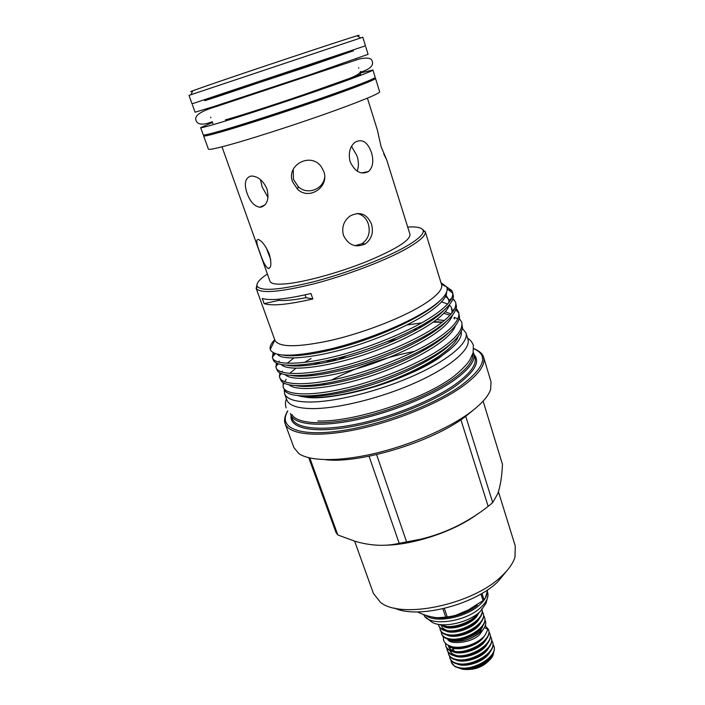<?xml version="1.0" encoding="UTF-8"?>
<svg xmlns="http://www.w3.org/2000/svg" width="705" height="705" viewBox="0 0 705 705"><rect width="100%" height="100%" fill="white"/><g stroke="black" fill="none" stroke-linecap="round" stroke-linejoin="round"><path stroke-width="1.06" d="M483.084 637.338C484.15 636.818 485.622 634.447 487.49 630.199L487.543 629.027L484.405 627.617M204.441 99.81L204.767 100.709L221.22 95.395L343.793 54.038M204.706 100.551L309.019 66.164L353.372 50.813M192.421 104.851L195.073 112.21L213.879 106.543L311.628 74.166L368.08 54.329L365.772 46.847M360.299 72.994L372.919 69.998L375.201 77.383C375.747 78.387 353.822 86.927 319.647 98.806C285.543 110.667 244.503 123.974 222.348 130.399C209.914 133.994 203.551 135.501 203.269 134.911L200.643 127.64L212.522 122.441M372.919 69.998C373.394 70.773 351.354 79.092 317.074 90.91C282.872 102.71 241.762 116.131 219.634 122.758C207.208 126.468 200.881 128.099 200.643 127.64M192.588 91.139C190.068 91.879 190.121 91.756 192.756 90.769L208.803 85.111C248.301 71.408 346.737 38.687 357.03 35.805C359.726 35.012 359.841 35.074 357.382 35.999M362.802 37.233L189.002 95.386L192.051 103.829L365.446 45.807L362.802 37.233M204.908 134.919L203.63 135.915L208.398 149.116C208.768 149.953 215.184 148.684 227.653 145.318C249.843 139.282 290.76 126.186 324.67 114.219C358.642 102.225 380.339 93.263 379.651 91.817L375.509 78.405L373.888 78.378M203.63 135.915C203.921 136.523 210.284 135.034 222.727 131.456C244.882 125.058 285.913 111.76 320 99.898C354.166 88.01 376.073 79.436 375.509 78.405M217.933 131.668L232.641 127.816C268.023 117.717 352.817 88.583 361.533 83.613M360.264 72.879L360.634 74.06C359.506 75.32 343.591 81.286 312.897 91.941C283.78 101.987 248.759 113.426 229.601 119.18M343.45 235.294C341.493 227.407 343.679 221 349.997 216.065C359.762 211.086 366.944 213.791 371.526 224.172C373.747 232.597 371.632 239.198 365.181 243.983C355.611 248.089 348.367 245.19 343.45 235.294M354.941 245.675L362.088 243.683C368.477 238.924 370.557 232.368 368.327 224.005C366.239 218.083 362.467 214.576 357.003 213.474M259.96 252.743C256.4 243.71 255.862 239.277 258.338 239.453C262.004 240.96 265.67 245.86 269.31 254.152C271.733 263.608 271.31 268.376 268.067 268.455C265.45 266.543 262.754 261.308 259.96 252.743M266.155 247.561L270.702 259.616M323.798 171.544L321.242 166.688C310.931 151.804 285.798 164.908 292.593 181.802L297.545 189.24C309.187 200.722 329.64 186.878 323.798 171.544M324.644 177.501C322.996 189.663 307.01 195.241 298.294 186.693L293.439 179.378L293.218 169.367M250.293 176.232C245.049 178.418 243.983 184.128 247.102 193.355C250.125 201.639 254.338 206.265 259.74 207.235L261.167 207.12C267.31 204.838 269.257 198.819 267.001 189.063C263.441 181.035 258.506 176.699 252.187 176.047L250.293 176.232M268.032 197.462L262.145 186.975L260.436 179.59M367.411 98.162L377.342 129.94L381.088 146.702L386.719 159.929L410.01 234.457C410.336 240.176 396.307 249.041 367.931 261.044C340.912 272.033 307.389 281.454 288.089 283.613C277.083 284.794 271.046 284.027 269.989 281.304L221.987 146.816M371.429 152.474C367.569 141.855 362.07 138.453 354.932 142.269C349.759 146.825 348.164 153.311 350.138 161.736C355.056 171.923 361.207 175.166 368.583 171.482C372.963 167.208 373.906 160.872 371.429 152.474M351.504 146.34L356.968 155.787C358.827 161.639 358.88 166.75 357.118 171.13M386.719 159.929L383.731 153.884M487.34 591.398L487.886 593.425C488.468 597.673 486.23 602.22 481.189 607.067C466.031 622.268 428.719 627.062 423.828 614.857L423.74 614.689M487.966 595.558L486.098 603.189L480.413 611.323C468.534 623.149 440.396 628.904 431.134 621.572L425.053 616.611M487.102 592.456C486.873 596.245 484.599 600.193 480.281 604.291C466.992 617.439 435.302 623.696 425.679 615.315M481.947 593.399L484 599.717L485.34 597.902L487.693 589.75M484 599.717L483.075 600.581L480.925 593.989M507.248 570.319L497.686 581.881C473.963 605.137 417.298 619.246 394.465 608.062M498.426 491.72L515.276 546.031L514.976 557.214C513.037 563.339 508.587 569.64 501.634 576.135C472.667 604.731 400.687 619.625 380.409 602.246L373.438 593.495L354.633 541.158M477.355 514.165C454.522 531.2 414.029 544.868 385.309 545.203M465.705 416.25L492.707 502.55L488.168 506.375L460.911 419.757M376.611 454.619L406.609 541.96C436.58 537.298 463.767 525.437 488.168 506.375M406.609 541.96L399.18 543.326L369.059 456.241M309.803 457.986L337.827 534.972L354.844 541.22C370.574 545.846 385.362 546.542 399.18 543.326M337.827 534.972L336.003 532.495L308.772 457.739M473.214 410.16L464.859 416.963C432.412 441.885 359.303 464.093 325.261 459.66M480.299 352.377L483.595 357.188L490.997 381.687L490.671 389.371C488.38 396.316 481.436 404.097 469.83 412.733C447.957 428.816 409.993 445.207 374.531 453.509C339.052 461.801 309.821 461.334 298.805 453.571L293.923 447.622L285.093 423.608L284.829 417.783M267.38 273.998C259.202 279.453 255.844 283.621 257.307 286.494C261.722 291.412 280.255 289.896 312.897 281.938C343.934 273.954 380.55 260.242 402.017 248.698C416.435 240.828 423.511 234.915 423.264 230.967C422.709 227.794 417.519 226.481 407.701 227.045M422.048 228.913L425.326 232.033C425.626 236.087 418.444 242.132 403.78 250.169C381.925 261.969 344.569 275.972 312.923 284.089C279.638 292.17 260.762 293.677 256.303 288.592L257.052 284.124M278.396 299.237L278.801 300.365L264.128 303.644C271.954 306.19 288.186 304.63 312.835 298.964L306.067 297.695L305.08 294.866M264.128 303.644L262.26 298.462C270.05 300.894 286.283 299.237 310.949 293.509L312.835 298.964M425.221 231.513L441.577 284.617C442.96 289.64 436.219 296.726 421.361 305.855C399.867 318.792 362.423 333.157 330.786 340.436C297.501 347.503 278.898 347.486 274.968 340.365L256.074 288.107M274.73 339.704C271.064 343.494 269.574 346.719 270.271 349.38L270.57 350.138C275.496 357.268 295.686 356.836 331.13 348.834C364.943 340.638 404.467 324.714 426.816 310.508C440.581 301.617 447.375 294.426 447.181 288.935L446.679 286.926L440.986 282.687M311.099 358.501L304.489 362.405M300.533 364.961L298.929 366.062M295.844 368.301L290.381 372.822M283.181 382.577L283.146 387.019C285.173 395.091 310.041 396.58 344.102 388.543C376.637 381.299 419.872 363.445 441.242 348.481C456.54 337.862 463.361 329.076 461.704 322.141L459.299 318.501M461.704 322.141L462.498 327.895C461.158 334.452 454.284 341.995 441.885 350.535C421.431 364.882 380.691 382.075 348.719 389.671C316.051 397.84 289.526 397.708 284.864 390.711L283.146 387.019M283.771 384.128L284.097 383.106M284.688 381.749L286.195 379.193M300.26 366.01L301.934 364.829M273.091 352.659L272.465 357.673C274.183 364.943 298.92 365.446 333.157 356.959C365.869 349.239 409.596 331.447 431.372 317.03C446.961 306.798 454.02 298.515 452.548 292.187L451.711 290.478L446.679 286.917L441.48 284.291M452.548 292.187L453.43 296.241C452.927 302.489 445.798 310.112 432.033 319.118C410.61 333.342 367.807 350.896 335.316 358.704C301.564 367.217 276.149 367.138 273.443 360.229L272.465 357.673M273.152 356.166L274.474 353.355M276.342 362.916L276.043 367.517C277.867 375.051 302.648 375.888 336.831 367.552C369.482 359.999 413.042 342.181 434.685 327.578C450.178 317.215 457.157 308.764 455.615 302.233L453.007 298.612M455.615 302.233L456.488 306.816C455.694 313.187 448.636 320.801 435.337 329.658C414.24 343.925 372.125 361.357 339.801 369.085C306.411 377.483 280.59 377.369 277.232 370.425L276.043 367.508M276.818 365.446L277.647 363.533M278.537 362.097L279.233 361.127M298.823 354.694L297.343 355.646M293.818 358.052L287.138 363.331M279.762 372.778L279.603 377.29C281.533 385.106 306.358 386.269 340.471 378.083C373.068 370.68 416.47 352.844 437.972 338.065C453.368 327.569 460.268 318.951 458.673 312.209L456.17 308.587M458.673 312.209L459.51 317.365C458.435 323.842 451.473 331.421 438.625 340.127C417.845 354.439 376.417 371.755 344.269 379.405C311.231 387.688 285.049 387.556 281.039 380.585L279.603 377.29M280.467 374.628L280.987 373.412M281.762 372.02L282.3 371.191M447.173 288.821L452.769 293.209M455.774 309.768L458.893 313.214M444.661 313.496L443.806 313.399M441.048 313.179L440.484 313.143M422.806 313.602L421.528 313.716M417.404 316.06L418.973 315.875M438.184 314.888L439.083 314.915M454.39 317.347L457.263 318.607M451.57 348.191L439.065 357.964C406.644 380.286 334.478 401.445 306.305 397.276M461.299 331.509L461.334 334.285C460.286 340.48 453.333 347.918 440.466 356.598C423.053 367.939 401.022 377.871 374.373 386.402C339.131 396.836 313.76 399.946 298.277 395.734M317.206 362.626L314.016 364.617M299.969 375.58L299.29 376.294M419.783 368.882C395.373 380.876 369.808 389.433 343.088 394.544M316.369 364.256L319.938 362.114M435.135 330.451L435.769 330.416M462.392 328.451L465.979 332.927L467.926 339.308C471.151 349.028 450.883 366.794 415.906 382.498C381.017 398.202 336.814 409.05 311.231 408.592C297.017 408.239 288.883 405.34 286.847 399.902L284.556 393.628L284.247 389.803M465.979 332.927C469.142 342.454 448.777 360.043 413.703 375.703C378.717 391.363 334.443 402.308 308.878 402.026C294.672 401.762 286.565 398.968 284.556 393.628M310.209 375.862L312.103 374.478M484.52 617.43L484.617 617.703C485.586 620.779 484.467 624.189 481.259 627.935C474.562 635.848 458.682 641.162 449.349 639.329L448.336 639.118C444.837 638.263 442.634 636.65 441.744 634.306L441.559 633.751C442.573 636.342 445.111 638.025 449.156 638.774C463.652 642.123 488.926 626.948 484.432 617.148L483.595 615.439M483.084 613.015L483.26 613.57C484.22 616.575 483.137 619.915 480.026 623.59C473.381 631.565 457.342 636.976 447.931 635.17L446.723 634.914C443.33 634.051 441.198 632.482 440.343 630.191L440.149 629.635C441.163 632.218 443.692 633.874 447.745 634.615C462.233 637.902 487.552 622.753 483.084 613.015L482.238 611.297M481.912 609.42C482.846 612.363 481.797 615.632 478.783 619.237C472.191 627.274 455.994 632.79 446.512 631.001L445.119 630.702C441.824 629.838 439.761 628.296 438.933 626.066L438.739 625.511C439.744 628.076 442.273 629.715 446.318 630.446C460.814 633.672 486.177 618.541 481.726 608.864M479.426 612.213L477.541 614.883C470.993 622.964 454.637 628.587 445.084 626.815L439.365 624.498M440.105 624.604L444.899 626.26C454.937 628.129 472.288 621.792 478.228 613.218M441.268 631.856L441.559 633.751M439.867 627.732L440.149 629.635M438.845 625.784L438.642 624.383M438.484 624.357L438.739 625.511M453.236 640.783C463.546 641.929 472.465 638.95 480.008 631.83L482.625 626.207M446.23 638.457L451.385 640.995C463.07 642.343 473.399 638.827 482.37 630.429C485.727 626.463 486.582 622.912 484.952 619.774M474.782 643.083C467.336 646.943 460.277 648.397 453.579 647.454L447.745 644.996M445.516 643.286L445.763 646.027C446.794 648.679 449.341 650.398 453.385 651.2C467.882 654.698 493.015 639.47 488.477 629.503L485.243 625.802M485.833 625.82L485.348 625.485M488.556 629.776L488.653 630.05C489.684 633.328 488.442 636.941 484.917 640.907C478.096 648.635 462.691 653.632 453.571 651.746L453.156 651.667C449.332 650.821 446.926 649.12 445.948 646.573L445.763 646.027M493.888 646.088L493.985 646.362C495.104 649.931 493.676 653.835 489.693 658.082C480.678 665.969 470.64 669.353 459.581 668.234L454.892 666.577L451.315 662.251C452.372 664.965 454.928 666.745 458.973 667.6C473.469 671.319 498.417 656.02 493.808 645.815L493.007 644.123M492.566 642.026L492.654 642.299C493.756 645.789 492.372 649.622 488.503 653.799C479.365 661.863 469.186 665.3 457.986 664.11L457.765 664.066C453.72 663.22 451.165 661.449 450.116 658.752L449.931 658.206C450.98 660.911 453.535 662.674 457.58 663.52C472.077 667.186 497.069 651.896 492.478 641.753L491.676 640.061M491.226 637.954L491.323 638.228C492.398 641.647 491.068 645.41 487.314 649.508C478.043 657.739 467.732 661.228 456.382 659.977L456.373 659.968C452.328 659.14 449.781 657.386 448.732 654.707L448.547 654.161C449.587 656.84 452.134 658.593 456.188 659.422C470.684 663.035 495.721 647.763 491.147 637.681L490.336 635.98M489.896 633.874L489.993 634.139C491.05 637.487 489.755 641.18 486.115 645.216C476.827 653.544 466.446 657.086 454.972 655.861L454.769 655.826C450.83 654.989 448.354 653.262 447.34 650.644L447.155 650.098C448.195 652.76 450.742 654.504 454.787 655.315C469.283 658.875 494.372 643.621 489.808 633.592L488.997 631.891M450.988 660.4L451.315 662.251M454.355 648.424L455.201 647.675M482.202 638.818L481.524 638.756M454.496 647.595L453.747 648.3M449.614 656.355L449.931 658.206M448.23 652.301L448.547 654.161M447.252 650.371L447.032 648.468M451.843 640.219L452.478 639.664M477.761 631.195L478.739 631.248M479.224 630.755L478.378 630.693M451.72 639.629L451.209 640.096M446.847 648.23L447.155 650.098M477.726 626.71L476.818 626.657M456.54 631.407L455.492 631.988M450.504 635.469L449.949 635.98M461.537 668.93L462.656 669.248C474.095 670.561 483.392 667.133 490.539 658.981M459.122 668.146L461.995 669.036C472.403 671.512 490.16 663.52 493.139 654.866L493.835 651.728M465.221 655.747L464.692 655.835M462.365 660.356L462.33 661.131M464.542 664.418L466.287 665.141M470.552 645.075L470.914 646.15M471.962 649.287L472.297 650.301M461.854 647.446L462.216 648.494M463.291 651.693L463.608 652.636M463.07 656.963L462.78 656.091L463.07 656.963M461.678 652.839L461.378 651.949L461.678 652.839M460.286 648.706L459.933 647.666L460.277 648.706M460.806 647.578L461.158 648.626M462.242 651.843L462.55 652.76M463.643 655.985L463.943 656.884M465.036 660.109L465.335 660.999M457.686 630.552L456.664 631.248L457.175 630.658M472.288 625.837L471.037 626.163M469.371 626.384L471.592 626.287M479.285 640.457L479.55 641.25M480.66 644.626L480.916 645.392M482.035 648.767L482.29 649.525M483.401 652.9L483.648 653.641M481.674 650.001L481.409 649.208M480.299 645.868L480.035 645.066M478.642 656.901L478.334 655.967M477.276 652.777L476.959 651.834M475.893 648.644L475.575 647.683M474.518 644.502L474.157 643.427M469.257 660.365L468.94 659.395M467.873 656.24L467.547 655.262M466.49 652.116L466.155 651.12M465.097 647.974L464.736 646.899M456.488 639.55L456.796 640.457M459.246 647.719L459.598 648.75M460.7 652.019L460.991 652.883M462.101 656.152L462.392 656.998M479.973 650.151L480.211 650.847M477.84 641.4L478.14 642.299M479.233 645.604L479.515 646.45M480.607 649.746L480.88 650.583M485.137 657.65L485.534 656.452M483.93 652.513L484.476 652.953L483.965 652.486M484.688 647.331L484.018 647.216M458.594 656.258L458.127 656.822M475.302 623.511L474.165 623.432M466.463 624.145L458.276 627.053M452.011 631.292L451.165 632.129M337.413 359.92L347.01 355.584M387.371 341.625L397.655 339.07M427.662 334.417L430.032 334.285M325.886 362.52L331.905 359.532M413.377 329.773L417.519 329.2M437.497 328.195L438.669 328.266M441.462 355.937L440.264 356.8M439.735 327.428L438.721 327.349M418.206 327.235L421.731 326.812M440.396 326.142L441.242 326.204M325.393 351.31L329.949 349.116M393.575 327.702L397.752 326.776M407.12 324.943L421.625 322.881M426.692 322.432L429.089 322.273M433.39 322.106L442.123 322.3M329.825 349.142L324.864 351.434M306.067 297.695C294.1 300.004 285.014 300.894 278.801 300.365M492.707 502.55L497.668 493.897C500.321 486.503 501.925 476.642 502.471 464.322L483.119 401.136M417.475 611.922C424.507 615.333 431.275 617.272 437.761 617.721L445.719 617.131L442.89 608.794M444.37 608.45L447.226 616.884L445.719 617.131M447.226 616.884C453.853 616.179 460.25 614.275 466.402 611.173L483.075 600.581M477.514 605.101C465.608 615.104 442.564 620.735 430.852 616.628M472.077 608.362L455.518 615.386M450.028 616.628L445.225 617.298M445.304 531.429C427.477 538.682 410.107 543.009 393.196 544.41M447.49 346.922L446.988 346.851M473.24 352.341L473.725 353.575C475.725 360.625 468.896 369.72 453.236 380.859C430.341 396.756 389.292 413.183 354.104 420.259C318.854 427.371 294.161 424.525 290.795 414.787L290.442 413.5M291.932 414.531C296.655 423.485 321.647 425.6 356.06 418.365C390.42 411.156 429.856 395.232 452.072 379.845C466.701 369.517 473.566 360.916 472.667 354.06M290.469 413.518L292.187 418.603C295.598 428.446 320.299 431.407 355.523 424.357C390.685 417.342 431.68 400.898 454.513 384.93C470.138 373.747 476.933 364.591 474.914 357.461L474.641 356.58M322.15 385.203L325.243 383.423M421.942 350.041L425.467 349.513M445.701 347.821L446.459 347.812M473.998 354.465C480.625 361.7 474.518 372.196 455.668 385.943C431.063 403.242 385.423 420.911 348.614 427.133C311.707 433.425 289.323 427.873 291.112 415.659M473.83 348.57C482.476 352.236 483.251 356.395 483.595 357.188C485.789 364.899 478.528 374.813 461.793 386.922C437.144 404.344 392.447 422.357 354.086 429.988C315.655 437.664 288.821 434.342 285.093 423.608C284.776 422.947 283.181 418.462 287.702 410.848M287.807 410.98C278.034 426.754 296.708 436.536 337.219 431.301C377.572 426.199 432.385 405.93 460.629 385.908C484.582 367.86 488.979 355.47 473.822 348.737M461.995 669.036C471.478 670.79 486.864 664.533 491.209 656.364M483.277 643.26L482.555 643.145M456.02 652.072L455.624 652.522M457.043 663.907C465.071 668.164 485.084 661.748 489.922 652.196M481.815 639.223L481.083 639.118M455.051 647.657L454.337 648.424M455.571 659.792C463.573 664.101 483.833 657.606 488.618 648.01M454.099 655.668C462.075 660.03 482.572 653.447 487.322 643.824M478.854 631.134L477.981 631.019M452.284 639.655L451.764 640.202M452.619 651.543C460.559 655.95 481.303 649.279 486.018 639.62M477.364 627.071L476.43 626.965M456.443 631.548L455.73 631.953M451.041 635.496L450.477 636.069M448.926 645.842C454.381 652.698 478.739 646.644 484.467 635.831M484.035 642.431L483.498 642.317M459.316 647.913L458.135 648.785M482.59 638.386L482.07 638.281M453.87 647.507L452.011 650.31M456.611 639.911L455.791 640.492M450.345 646.961L449.94 648.574M450.054 650.662C450.821 653.138 453.015 654.769 456.664 655.562C450.195 653.297 451.641 652.874 450.539 650.865M479.682 630.279L479.012 630.155M455.818 635.513L454.637 636.324M448.512 645.577C448.803 648.512 450.988 650.459 455.086 651.411L455.421 651.482M482.414 627.573L481.815 627.283M478.21 626.207L477.497 626.084M455.263 630.984L453.482 632.138M449.764 635.416L449.385 635.857M441.612 625.837C442.123 628.093 443.983 629.653 447.181 630.517C443.145 628.807 441.453 627.318 442.114 626.031M442.273 624.797L446.106 626.428M459.07 625.67L463.652 624.128M448.168 639.082C456.012 643.647 477.505 636.712 482.079 626.948M446.688 634.905C454.478 639.523 476.227 632.5 480.757 622.709M441.991 626.974L443.771 629.803M445.19 630.719C452.954 635.381 474.95 628.27 479.426 618.452M441.462 624.745L442.308 625.617M443.701 626.525C451.411 631.239 473.672 624.031 478.105 614.187M300.824 395.928C316.615 398.387 347.292 393.231 378.365 382.542C411.094 371.156 439.418 355.628 451.174 343.458M444.406 320.475L436.686 319.673M408.362 321.63L405.886 322.026M295.236 365.322L294.355 366.071M296.215 385.767C311.522 388.367 342.974 383.053 374.822 372.073C408.459 360.352 437.294 344.595 448.812 332.434M451.094 314.051L445.331 311.725M428.138 310.191L427.292 310.209M292.857 355.153L291.993 355.831M291.632 375.562C306.411 378.294 338.62 372.804 371.244 361.542C405.78 349.486 435.135 333.509 446.388 321.383M451.649 313.39L452.099 311.31C452.302 308.781 451.367 306.719 449.323 305.124M447.64 304.022L441.683 301.916M287.094 365.313C301.273 368.169 334.232 362.502 367.64 350.949C403.084 338.55 432.967 322.37 443.921 310.306M448.671 302.842L449.041 300.788L446.133 295.131M283.137 355.126C296.893 357.823 329.649 352.077 362.969 340.647C398.351 328.389 428.79 312.306 440.228 300.471M442.246 284.679L441.471 284.265M374.373 386.402C418.206 371.94 454.135 350.129 458.329 336.162M442.335 322.132L434.086 321.612M401.903 324.82L398.616 325.454M323.031 350.702L319.242 352.597M298.779 365.111L297.51 366.089M289.129 384.851C297.149 392.297 336.162 388.164 376.091 374.179C418.638 359.171 451.13 339.017 455.395 325.719M450.028 315.241L443.886 313.328M441.365 312.888L440.889 312.826M424.789 312.368L423.714 312.421M296.655 354.888L295.474 355.752M285.269 374.76C292.549 382.189 331.914 377.889 372.46 363.674C415.659 348.446 448.591 328.213 452.425 315.232M452.76 311.962L452.09 309.751M281.41 364.617C287.922 372.037 327.605 367.561 368.803 353.117C412.672 337.66 446.062 317.338 449.438 304.71M449.64 301.617L449.014 299.757M448.45 298.876L445.569 296.488M277.435 354.298C283.04 362.088 325.12 356.968 368.574 341.273C414.522 324.626 447.173 303.67 446.6 292.099M398.924 543.388L419.731 539.387M482.713 637.69C471.777 647.833 448.072 651.773 443.56 640.184L443.207 636.562M483.163 629.477L480.052 634.059C472.403 643.198 449.825 644.652 448.362 639.946M467.6 338.25C470.068 339.572 471.989 341.899 473.363 345.23L473.143 352.667L470.006 359.656C467.151 364.353 461.704 369.966 453.667 376.496C423.643 399.418 353.839 422.251 317.832 421.008M286.063 407.895C285.155 404.414 285.287 401.401 286.468 398.854M305.723 376.188L307.345 375.034M330.601 361.524L337.854 358.061M357.03 35.805L360.678 37.832M356.201 59.872L355.902 58.92M353.416 50.971L353.135 50.064M212.284 121.762C197.18 127.579 195.408 121.066 195.752 117.955C196.625 114.078 203.586 110.244 216.611 106.455L359.374 58.956C366.935 57.458 371.138 58.013 372.002 60.612C374.091 65.301 370.275 69.152 360.555 72.157M225.406 119.894C243.084 114.871 274.915 104.499 303.908 94.62L345.873 79.718C355.302 76.448 360.167 73.69 360.458 71.443M358.801 68.2L358.651 67.715M257.307 286.494L256.303 288.592M274.853 340.039L270.271 349.38M322.229 385.194L325.322 383.405M331.5 380.057C357.567 366.732 385.318 357.153 414.76 351.319M421.872 350.085L425.406 349.557M445.648 347.865L446.406 347.856M484.617 617.703L484.432 617.148M480.008 631.83L482.37 630.429M488.653 630.05L488.477 629.503M493.985 646.362L493.808 645.815M492.654 642.299L492.478 641.753M491.323 638.228L491.147 637.681M489.993 634.139L489.808 633.592M455.747 635.293L456.064 636.245M457.157 639.479L457.474 640.404M452.751 650.671L454.117 648.679M454.937 651.429L455.086 651.411C448.292 648.715 449.922 648.6 449.059 645.912M448.248 640.334L448.054 639.788M442.423 624.806L445.322 626.322M291.87 417.73L292.187 418.603M473.231 352.368L474.914 357.461M454.84 308.508L452.099 311.31L451.517 309.09M451.94 297.774L449.041 300.788L448.565 299.176M459.175 318.977L459.933 319.127M281.401 373.597L279.303 375.932M455.915 309.389L457.245 309.654M278.299 363.78L275.805 366.574M452.601 299.713L454.505 300.101M275.347 353.69L272.297 357.135M447.181 289.543L451.711 290.478M454.478 318.968L453.958 317.973M423.264 230.967L425.326 232.033M447.763 616.857L445.551 617.183M361.568 172.963L368.583 171.482M264.904 204.961L259.74 207.235M298.294 186.693L297.545 189.24M269.909 267.715L268.067 268.455M362.088 243.683L365.181 243.983M212.901 123.49L212.487 122.326M210.83 117.709L210.663 117.224M207.904 109.495L207.57 108.552M192.756 90.769L191.064 94.585"/></g></svg>
